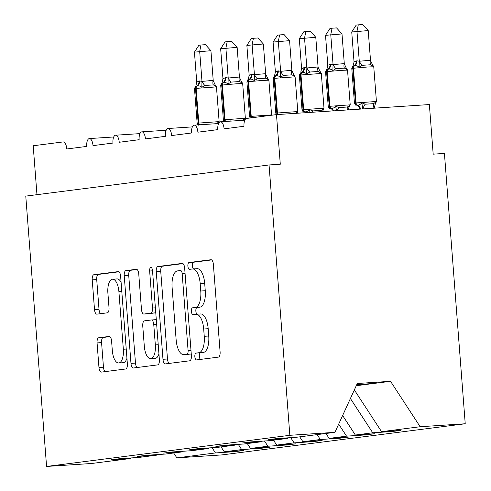 <?xml version="1.0" encoding="UTF-8"?>
<svg xmlns="http://www.w3.org/2000/svg" width="491" height="491" viewBox="0 0 491 491"><rect width="100%" height="100%" fill="white"/><g stroke="black" fill="none" stroke-linecap="round" stroke-linejoin="round"><path stroke-width="0.74" d="M194.847 356.687A3.419 1.448 -93.8 0 0 196.517 359.915A3.419 1.448 -93.8 0 0 196.553 359.915L218.427 357.11A4.885 2.074 -93.8 0 0 220.109 351.979L213.364 264.336A4.885 2.074 -93.8 0 0 210.989 259.727A4.885 2.074 -93.8 0 0 210.934 259.733L189.06 262.532A3.419 1.448 -93.8 0 0 187.881 266.128A3.419 1.448 -93.8 0 0 189.544 269.356A3.419 1.448 -93.8 0 0 189.587 269.35L192.417 268.988A15.632 6.629 -93.8 0 1 192.589 268.97A15.632 6.629 -93.8 0 1 200.199 283.724L200.764 291.028A15.632 6.629 -93.8 0 1 195.375 307.452L192.546 307.814A3.419 1.448 -93.8 0 0 191.367 311.411A3.419 1.448 -93.8 0 0 193.031 314.633A3.419 1.448 -93.8 0 0 193.067 314.633L195.897 314.271A15.632 6.629 -93.8 0 1 196.075 314.252A15.632 6.629 -93.8 0 1 203.685 329.007L204.25 336.31A15.632 6.629 -93.8 0 1 198.861 352.734L196.026 353.097A3.419 1.448 -93.8 0 0 194.847 356.687M200.396 313.976A15.632 6.629 -93.8 0 1 200.567 313.958A15.632 6.629 -93.8 0 1 208.184 328.712L208.743 336.016A15.632 6.629 -93.8 0 1 203.354 352.44L200.524 352.802A3.419 1.448 -93.8 0 0 199.346 356.392A3.419 1.448 -93.8 0 0 200.457 359.412M211.639 259.923L193.558 262.237A3.419 1.448 -93.8 0 0 192.38 265.827A3.419 1.448 -93.8 0 0 193.564 268.908M196.909 268.694A15.632 6.629 -93.8 0 1 197.087 268.675A15.632 6.629 -93.8 0 1 204.698 283.43L205.263 290.733A15.632 6.629 -93.8 0 1 199.874 307.157L197.038 307.519A3.419 1.448 -93.8 0 0 195.86 311.11A3.419 1.448 -93.8 0 0 197.051 314.191M98.752 337.771A4.885 2.074 -93.8 0 0 97.071 342.902L98.961 367.489A4.885 2.074 -93.8 0 0 101.342 372.104A4.885 2.074 -93.8 0 0 101.398 372.098L125.69 368.987A4.885 2.074 -93.8 0 0 127.372 363.856L120.626 276.212A4.885 2.074 -93.8 0 0 118.251 271.603A4.885 2.074 -93.8 0 0 118.196 271.609L93.904 274.715A4.885 2.074 -93.8 0 0 92.222 279.852L94.505 309.551A4.885 2.074 -93.8 0 0 96.887 314.16A4.885 2.074 -93.8 0 0 96.936 314.154L107.333 312.822A4.885 2.074 -93.8 0 0 109.02 307.691L107.885 292.961A13.067 5.542 -93.8 0 1 112.531 279.219A13.067 5.542 -93.8 0 1 118.896 291.556L123.339 349.248A13.067 5.542 -93.8 0 1 118.687 362.996A13.067 5.542 -93.8 0 1 112.322 350.66L111.586 341.042A4.885 2.074 -93.8 0 0 109.205 336.433A4.885 2.074 -93.8 0 0 109.149 336.439L98.752 337.771L103.251 337.477A4.885 2.074 -93.8 0 0 101.569 342.608L103.46 367.194A4.885 2.074 -93.8 0 0 105.184 371.613M289.85 435.302L46.571 466.45L91.657 463.486L130.244 458.545L111.021 459.809L119.829 458.68L139.051 457.416L156.457 455.188L137.234 456.452L146.042 455.323L165.264 454.058L182.677 451.83L163.448 453.095L172.255 451.966L191.484 450.701L208.89 448.473L189.667 449.738L198.474 448.614L217.697 447.35L235.103 445.116L215.88 446.38L224.688 445.257L243.91 443.993L261.316 441.765L242.094 443.029L250.901 441.9L270.13 440.636L287.536 438.408L268.313 439.672L277.12 438.543L296.343 437.278L334.93 432.338L289.85 435.302L269.05 164.958L280.293 164.221L276.476 114.612L246.586 118.441A7.463 3.167 86.2 0 0 244.015 126.285L224.092 128.832A7.463 3.167 -93.8 0 0 220.453 121.786A7.463 3.167 -93.8 0 0 217.801 129.642L197.879 132.189A7.463 3.167 -93.8 0 0 194.24 125.144A7.463 3.167 -93.8 0 0 191.582 132.993L171.66 135.547A7.463 3.167 -93.8 0 0 168.026 128.501A7.463 3.167 -93.8 0 0 165.369 136.351L145.446 138.904A7.463 3.167 -93.8 0 0 141.813 131.858A7.463 3.167 -93.8 0 0 139.156 139.708L119.233 142.261A7.463 3.167 -93.8 0 0 115.594 135.215A7.463 3.167 -93.8 0 0 112.942 143.065L93.014 145.618A7.463 3.167 -93.8 0 0 89.38 138.572A7.463 3.167 -93.8 0 0 86.723 146.422L66.801 148.976A7.463 3.167 -93.8 0 0 63.167 141.93A7.463 3.167 -93.8 0 0 63.081 141.936L33.198 145.759L36.96 194.675M46.571 466.45L25.771 196.105L269.05 164.958M162.981 359.295A4.885 2.074 -93.8 0 0 165.363 363.905A4.885 2.074 -93.8 0 0 165.418 363.899L189.71 360.793A4.885 2.074 -93.8 0 0 191.392 355.656L184.647 268.012A4.885 2.074 -93.8 0 0 182.271 263.403A4.885 2.074 -93.8 0 0 182.216 263.409L157.924 266.521A4.885 2.074 -93.8 0 0 156.242 271.652L162.981 359.295L167.48 359.001A4.885 2.074 -93.8 0 0 169.211 363.414M157.697 364.887L133.405 367.998A4.885 2.074 -93.8 0 1 133.356 368.005A4.885 2.074 -93.8 0 1 130.974 363.395L124.229 275.752A4.885 2.074 -93.8 0 1 125.917 270.621L136.308 269.289A4.885 2.074 -93.8 0 1 136.363 269.283A4.885 2.074 -93.8 0 1 138.744 273.892L141.476 309.434A4.885 2.074 -93.8 0 0 143.857 314.05A4.885 2.074 -93.8 0 0 143.912 314.044L150.805 313.16A4.885 2.074 -93.8 0 0 152.492 308.029L149.645 271.02A3.419 1.448 -93.8 0 1 150.86 267.423A3.419 1.448 -93.8 0 1 152.523 270.651L159.385 359.756A4.885 2.074 -93.8 0 1 157.697 364.887M130.244 458.545L130.502 457.98M156.457 455.188L156.715 454.623M182.677 451.83L182.934 451.266M208.89 448.473L209.148 447.909M235.103 445.116L235.361 444.551M261.316 441.765L261.58 441.194M234.643 451.131L234.686 451.671L243.493 450.548L224.27 451.812L241.676 449.584L238.27 444.361M221.079 446.914L224.27 451.812M260.856 447.774L260.899 448.32L269.706 447.191L250.484 448.455L267.89 446.227L264.489 441.004M247.292 443.557L250.484 448.455M287.069 444.416L287.112 444.963L295.92 443.833L276.697 445.098L294.103 442.87L290.703 437.647M273.505 440.2L276.697 445.098M313.289 441.059L313.332 441.605L322.139 440.476L302.91 441.74L320.322 439.513L317.131 434.615M299.725 436.843L302.91 441.74M339.502 437.702L339.545 438.248L348.352 437.119L329.13 438.383L346.536 436.155L338.692 424.12M325.938 433.492L329.13 438.383M365.715 434.345L365.758 434.891L374.565 433.762L355.343 435.026L372.749 432.798L391.971 431.534L400.785 430.411L381.556 431.675L420.149 426.734L465.229 423.764L444.429 153.419L433.185 154.162L429.367 104.558L276.476 114.612M342.626 415.515L355.343 435.026M287.536 438.408L287.794 437.843M354.342 389.909L381.556 431.675M212.057 447.718L215.457 452.941L234.686 451.671M260.899 448.32L241.676 449.584M287.112 444.963L267.89 446.227M313.332 441.605L294.103 442.87M339.545 438.248L320.322 439.513M365.758 434.891L346.536 436.155M173.679 452.984L176.87 457.876L215.457 452.941M176.87 457.876L221.95 454.912L465.229 423.764M350.408 398.514L372.749 432.798M391.935 430.988L391.971 431.534M334.93 432.338L357.276 383.502L390.554 381.317L420.149 426.734M356.27 385.705L390.554 381.317M356.785 384.582L373.774 383.465M182.922 263.599L162.423 266.226A4.885 2.074 -93.8 0 0 160.735 271.357L167.48 359.001M186.918 354.263A3.419 1.448 -93.8 0 0 188.096 350.672L182.179 273.739A3.419 1.448 -93.8 0 0 180.516 270.51A3.419 1.448 -93.8 0 0 180.473 270.516L177.49 270.897A15.632 6.629 -93.8 0 0 172.102 287.321L176.146 339.907A15.632 6.629 -93.8 0 0 183.763 354.662A15.632 6.629 -93.8 0 0 183.935 354.643L191.263 353.98L183.935 354.643M188.084 354.373A15.632 6.629 -93.8 0 0 188.262 354.367A15.632 6.629 -93.8 0 0 188.434 354.349M137.014 269.479L130.41 270.32A4.885 2.074 -93.8 0 0 128.728 275.457L135.473 363.095A4.885 2.074 -93.8 0 0 137.198 367.513M148.3 313.755A4.885 2.074 -93.8 0 0 148.356 313.749A4.885 2.074 -93.8 0 0 148.411 313.743L155.303 312.865A4.885 2.074 -93.8 0 0 155.757 312.675M144.317 346.321A13.067 5.542 -93.8 0 0 150.682 358.651A13.067 5.542 -93.8 0 0 155.328 344.909L153.763 324.582A4.885 2.074 -93.8 0 0 151.388 319.972A4.885 2.074 -93.8 0 0 151.332 319.972L144.434 320.856A4.885 2.074 -93.8 0 0 142.752 325.993L144.317 346.321M150.682 358.651L155.174 358.356A13.067 5.542 -93.8 0 0 158.937 353.98M156.304 319.745A4.885 2.074 -93.8 0 0 155.88 319.672A4.885 2.074 -93.8 0 0 155.831 319.678L151.443 319.966M109.855 336.63L103.251 337.477M118.687 362.996L123.186 362.702A13.067 5.542 -93.8 0 0 126.948 358.326M121.093 282.294A13.067 5.542 -93.8 0 0 117.03 278.925L112.531 279.219M118.902 271.793L98.403 274.42A4.885 2.074 -93.8 0 0 96.715 279.551L99.004 309.256A4.885 2.074 -93.8 0 0 100.729 313.669M370.502 60.283L368.219 30.577L351.734 31.989L354.036 61.915L356.914 60.81L359.277 61.246L370.41 60.258L373.142 66.236L370.662 64.769L362.223 65.321L359.087 67.163C357.344 65.8 355.815 65.383 354.508 65.898A2.486 2.252 82.7 0 0 353.416 68.212L356.085 102.932L376.425 101.477L373.755 66.758L367.593 66.997L352.79 68.292L355.459 103.018L356.085 102.932A2.486 2.252 82.7 0 0 357.522 105.08C358.884 105.277 360.32 104.534 361.836 102.852L365.218 104.209L373.651 103.65L375.885 101.932L375.498 103.613L376.425 101.477M351.734 31.989L356.184 25.115L358.277 24.845L356.975 31.314L359.259 61.025M361.836 102.852L362.751 108.941M373.755 66.758L372.644 64.867L373.142 66.236M356.914 60.81A5.475 4.953 -97.3 0 1 354.508 65.898L352.888 66.199M354.459 103.202L355.57 105.092L356.896 105.16A2.486 2.252 -97.3 0 1 355.459 103.018L354.459 103.202L351.789 68.476L352.71 66.34M374.179 108.038L375.885 101.932M354.036 61.915L353.275 65.309M359.277 61.246L359.087 67.163M358.277 24.845L362.769 24.55L368.219 30.577M344.289 63.64L342 33.934L325.515 35.34L327.816 65.272L330.701 64.168L333.064 64.603L344.197 63.615L346.928 69.593L344.443 68.12L336.01 68.679L332.873 70.514C331.124 69.157 329.602 68.734 328.295 69.256A2.486 2.252 82.7 0 0 327.202 71.569L329.872 106.289L350.212 104.835L347.536 70.109L341.38 70.354L326.57 71.649L329.246 106.369L329.872 106.289A2.486 2.252 82.7 0 0 331.308 108.437C332.671 108.634 334.107 107.891 335.617 106.209L339.005 107.566L347.438 107.007L349.672 105.283L349.285 106.97L350.212 104.835M325.515 35.34L329.97 28.472L332.063 28.202L330.762 34.671L333.045 64.376M347.536 70.109L346.425 68.224L346.928 69.593M330.701 64.168A5.475 4.953 -97.3 0 1 328.295 69.256L326.675 69.556M328.246 106.559L329.357 108.443L330.682 108.517A2.486 2.252 -97.3 0 1 329.246 106.369L328.246 106.559L325.57 71.833L326.497 69.697M348.088 109.904L349.672 105.283M336.556 110.659L335.617 106.209M327.816 65.272L327.055 68.666M333.064 64.603L332.873 70.514M332.063 28.202L336.556 27.907L342 33.934M318.07 66.997L315.787 37.285L299.301 38.697L301.603 68.63L304.481 67.519L306.85 67.961L317.978 66.972L320.709 72.95L318.229 71.477L309.796 72.036L306.66 73.871C304.911 72.515 303.383 72.091 302.082 72.613A2.486 2.252 82.7 0 0 300.983 74.927L303.659 109.646L323.992 108.192L321.323 73.466L300.357 75.006L303.027 109.726L303.659 109.646A2.486 2.252 82.7 0 0 305.095 111.795C306.452 111.991 307.894 111.248 309.404 109.567L312.785 110.917L321.224 110.365L323.459 108.64L323.072 110.328L323.992 108.192M299.301 38.697L303.757 31.829L305.85 31.559L304.543 38.028L306.832 67.733M321.323 73.466L320.212 71.576L320.709 72.95M304.481 67.519A5.475 4.953 -97.3 0 1 302.082 72.613L300.461 72.913M302.026 109.91L303.137 111.801L304.463 111.874A2.486 2.252 -97.3 0 1 303.027 109.726L302.026 109.91L299.357 75.191L300.283 73.055M322.894 110.463L323.459 108.64M310.011 112.408L309.404 109.567M301.603 68.63L300.842 72.024M306.85 67.961L306.66 73.871M305.85 31.559L310.343 31.264L315.787 37.285M291.857 70.354L289.573 40.643L273.088 42.054L275.39 71.987L278.268 70.876L280.631 71.312L291.764 70.323L294.496 76.301L292.016 74.835L283.577 75.393L280.441 77.228C278.698 75.872 277.17 75.448 275.862 75.97A2.486 2.252 82.7 0 0 274.77 78.278L277.446 113.004L297.779 111.549L295.109 76.823L274.144 78.364L276.814 113.083L277.446 113.004A2.486 2.252 82.7 0 0 278.047 114.507M273.088 42.054L277.538 35.18L279.637 34.916L278.329 41.385L280.613 71.091M295.109 76.823L293.999 74.933L294.496 76.301M278.268 70.876A5.475 4.953 -97.3 0 1 275.862 75.97L274.242 76.271M296.104 113.323L297.245 111.997M275.39 71.987L274.629 75.381M280.631 71.312L280.441 77.228M279.637 34.916L284.123 34.622L289.573 40.643M265.643 73.711L263.354 44L246.869 45.411L249.17 75.344L252.055 74.233L254.418 74.669L265.551 73.681L268.282 79.659L265.797 78.192L257.364 78.744L254.228 80.585C252.478 79.223 250.956 78.806 249.649 79.321A2.486 2.252 82.7 0 0 248.556 81.635L251.226 116.361L271.566 114.906L268.89 80.18L262.734 80.426L247.924 81.715L250.6 116.441L251.226 116.361A2.486 2.252 82.7 0 0 251.76 117.779M246.869 45.411L251.324 38.537L253.417 38.273L252.116 44.742L254.399 74.448M268.89 80.18L267.779 78.29L268.282 79.659M252.055 74.233A5.475 4.953 -97.3 0 1 249.649 79.321L248.029 79.628M249.17 75.344L248.409 78.732M254.418 74.669L254.228 80.585M253.417 38.273L257.91 37.973L263.354 44M239.424 77.062L237.141 47.357L220.655 48.769L222.957 78.701L225.842 77.59L228.205 78.026L239.332 77.038L242.063 83.016L239.583 81.549L231.151 82.101L228.014 83.943C226.265 82.58 224.737 82.163 223.436 82.678A2.486 2.252 82.7 0 0 222.343 84.992L225.013 119.718L245.347 118.257L242.677 83.538L236.521 83.783L221.711 85.072L224.381 119.798L225.013 119.718A2.486 2.252 82.7 0 0 225.817 121.437M220.655 48.769L225.111 41.895L227.204 41.625L225.897 48.093L228.186 77.805M242.677 83.538L241.566 81.647L242.063 83.016M225.842 77.59A5.475 4.953 -97.3 0 1 223.436 82.678L221.815 82.985M242.579 120.436L244.813 118.712M231.034 121.093L230.758 119.638M222.957 78.701L222.196 82.089M228.205 78.026L228.014 83.943M227.204 41.625L231.697 41.33L237.141 47.357M213.211 80.42L210.927 50.714L194.442 52.126L196.744 82.058L199.622 80.947L201.991 81.383L213.119 80.395L215.85 86.373L213.37 84.906L204.937 85.459L201.795 87.3C200.052 85.937 198.524 85.52 197.216 86.035A2.486 2.252 82.7 0 0 196.124 88.349L198.8 123.075L219.133 121.615L216.463 86.895L195.498 88.429L198.168 123.155L198.8 123.075A2.486 2.252 82.7 0 0 199.598 124.794M194.442 52.126L198.892 45.252L200.991 44.982L199.684 51.451L201.967 81.162M216.463 86.895L215.353 85.004L215.85 86.373M199.622 80.947A5.475 4.953 -97.3 0 1 197.216 86.035L195.596 86.342M216.359 123.787L218.599 122.069M196.744 82.058L195.983 85.446M201.991 81.383L201.795 87.3M200.991 44.982L205.484 44.687L210.927 50.714M203.354 352.44L198.861 352.734M208.743 336.016L204.25 336.31M208.184 328.712L203.685 329.007M197.038 307.519L192.546 307.814M199.874 307.157L195.375 307.452M205.263 290.733L200.764 291.028M204.698 283.43L200.199 283.724M193.558 262.237L189.06 262.532M200.524 352.802L196.026 353.097M160.735 271.357L156.242 271.652M162.423 266.226L157.924 266.521M190.993 350.482L188.096 350.672M185.076 273.548L182.179 273.739M135.473 363.095L130.974 363.395M128.728 275.457L124.229 275.752M130.41 270.32L125.917 270.621M148.411 313.743L143.912 314.044M155.303 312.865L150.805 313.16M155.389 307.839L152.492 308.029M152.541 270.829L149.645 271.02M158.225 344.719L155.328 344.909M156.66 324.391L153.763 324.582M126.23 349.058L123.339 349.248M121.793 291.366L118.896 291.556M99.004 309.256L94.505 309.551M96.715 279.551L92.222 279.852M98.403 274.42L93.904 274.715M103.46 367.194L98.961 367.489M101.569 342.608L97.071 342.902M356.288 60.89A5.475 4.953 -97.3 0 1 353.882 65.978A2.486 2.252 -97.3 0 0 352.79 68.292L351.789 68.476M359.946 109.125A5.475 4.953 -97.3 0 0 356.896 105.16L357.522 105.08A5.475 4.953 -97.3 0 1 360.584 109.082M374.068 108.192A5.475 2.252 66.9 0 1 373.651 103.65M363.07 108.916A5.475 2.173 105.4 0 1 365.218 104.209M370.662 64.769A5.475 2.173 105.4 0 1 370.41 60.258M362.223 65.321A5.475 2.252 66.9 0 1 359.351 60.982M330.069 64.247A5.475 4.953 -97.3 0 1 327.663 69.335A2.486 2.252 -97.3 0 0 326.57 71.649L325.57 71.833M333.156 110.886A5.475 4.953 -97.3 0 0 330.682 108.517L331.308 108.437A5.475 4.953 -97.3 0 1 333.806 110.843M347.395 109.947A5.475 2.252 66.9 0 1 347.438 107.007M337.323 110.61A5.475 2.173 105.4 0 1 339.005 107.566M344.443 68.12A5.475 2.173 105.4 0 1 344.197 63.615M336.01 68.679A5.475 2.252 66.9 0 1 333.131 64.339M303.855 67.605A5.475 4.953 -97.3 0 1 301.449 72.693A2.486 2.252 -97.3 0 0 300.357 75.006L299.357 75.191M305.721 112.691A5.475 4.953 -97.3 0 0 304.463 111.874L305.095 111.795A5.475 4.953 -97.3 0 1 306.39 112.648M320.997 111.684A5.475 2.252 66.9 0 1 321.224 110.365M311.846 112.286A5.475 2.173 105.4 0 1 312.785 110.917M318.229 71.477A5.475 2.173 105.4 0 1 317.978 66.972M309.796 72.036A5.475 2.252 66.9 0 1 306.918 67.697M277.642 70.956A5.475 4.953 -97.3 0 1 275.236 76.05A2.486 2.252 -97.3 0 0 274.144 78.364L273.143 78.548L275.813 113.268L276.814 113.083A2.486 2.252 -97.3 0 0 277.384 114.556M292.016 74.835A5.475 2.173 105.4 0 1 291.764 70.323M283.577 75.393A5.475 2.252 66.9 0 1 280.705 71.054M251.423 74.313A5.475 4.953 -97.3 0 1 249.017 79.407A2.486 2.252 -97.3 0 0 247.924 81.715L246.924 81.905L249.6 116.625L250.6 116.441A2.486 2.252 -97.3 0 0 251.128 117.858M265.797 78.192A5.475 2.173 105.4 0 1 265.551 73.681M257.364 78.744A5.475 2.252 66.9 0 1 254.485 74.411M225.209 77.67A5.475 4.953 -97.3 0 1 222.804 82.758A2.486 2.252 -97.3 0 0 221.711 85.072L220.711 85.256L223.387 119.982L224.381 119.798A2.486 2.252 -97.3 0 0 225.148 121.48M239.583 81.549A5.475 2.173 105.4 0 1 239.332 77.038M231.151 82.101A5.475 2.252 66.9 0 1 228.272 77.768M198.996 81.027A5.475 4.953 -97.3 0 1 196.59 86.115A2.486 2.252 -97.3 0 0 195.498 88.429L194.497 88.613L197.167 123.339L198.168 123.155A2.486 2.252 -97.3 0 0 198.935 124.837M213.37 84.906A5.475 2.173 105.4 0 1 213.119 80.395M204.937 85.459A5.475 2.252 66.9 0 1 202.059 81.125M244.806 120.185L220.453 121.786M218.593 123.542L194.24 125.144M192.38 126.899L168.026 128.501M166.161 130.256L141.813 131.858M139.947 133.613L115.594 135.215M113.734 136.971L89.38 138.572M200.567 313.958L196.075 314.252M197.087 268.675L192.589 268.97M188.262 354.367L183.763 354.662M148.356 313.749L143.857 314.05M155.88 319.672L151.388 319.972M273.143 78.548L274.064 76.412M296.852 113.685L297.779 111.549M276.347 114.63L275.813 113.268M246.924 81.905L247.851 79.769M271.566 115.244L271.566 114.906M250.134 117.987L249.6 116.625M220.711 85.256L221.637 83.12M244.426 120.393L245.347 118.257M224.497 121.872L223.387 119.982M194.497 88.613L195.424 86.477M218.207 123.75L219.133 121.615M198.278 125.23L197.167 123.339"/></g></svg>
